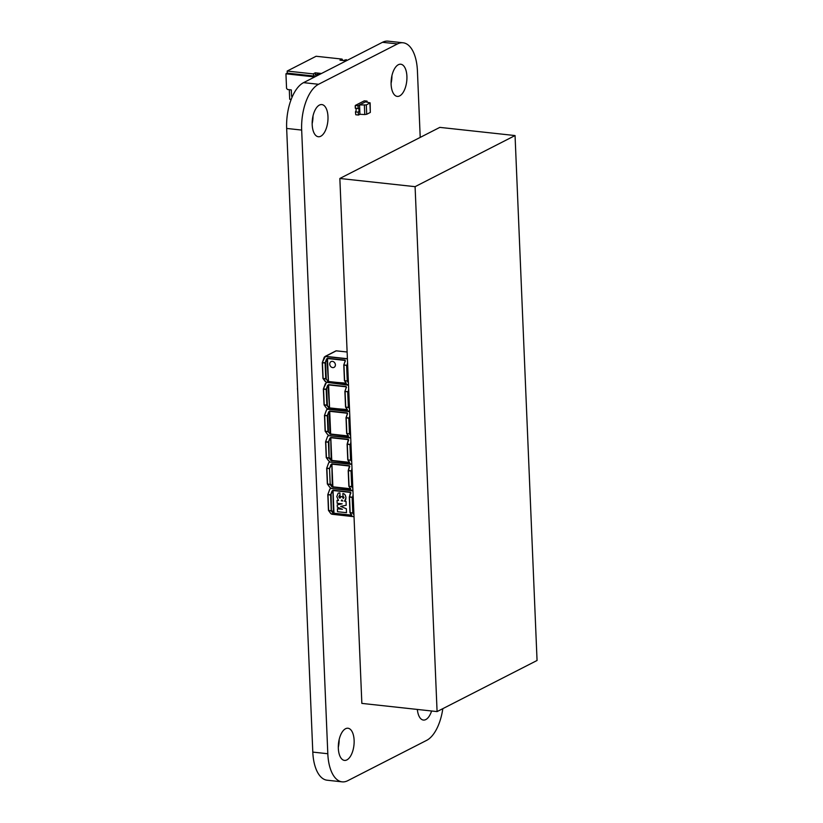 <?xml version="1.0" encoding="UTF-8"?>
<svg xmlns="http://www.w3.org/2000/svg" width="823" height="823" viewBox="0 0 823 823"><rect width="100%" height="100%" fill="white"/><g stroke="black" fill="none" stroke-linecap="round" stroke-linejoin="round"><path stroke-width="1.23" d="M442.825 708.654A37.745 18.127 -83.8 0 1 426.674 740.35L347.748 780.698A37.745 18.127 -83.8 0 1 342.142 781.85A37.745 18.127 -83.8 0 1 327.811 753.734L301.671 130.075A37.745 18.127 -83.8 0 1 318.563 84.275L397.488 43.928A37.745 18.127 -83.8 0 1 403.095 42.786A37.745 18.127 -83.8 0 1 417.426 70.901L420.214 137.4M342.142 781.85L327.132 780.214A37.745 18.127 -83.8 0 1 312.802 752.099L286.661 128.439A37.745 18.127 -83.8 0 1 303.553 82.65L382.479 42.302A37.745 18.127 -83.8 0 1 388.086 41.15L403.095 42.786M417.354 709.436A16.182 7.767 96.2 0 0 423.403 720.053A16.182 7.767 96.2 0 0 431.591 710.99M338.304 747.325A16.182 7.767 96.2 0 0 339.138 739.682M345.567 728.725A16.182 7.767 96.2 0 0 338.325 745.936A16.182 7.767 96.2 0 0 344.477 760.401A16.182 7.767 96.2 0 0 353.952 745.165A16.182 7.767 96.2 0 0 347.975 728.242A16.182 7.767 96.2 0 0 345.567 728.725M391.09 83.318A16.182 7.767 96.2 0 0 391.923 75.675M398.353 64.719A16.182 7.767 96.2 0 0 391.11 81.93A16.182 7.767 96.2 0 0 397.262 96.394A16.182 7.767 96.2 0 0 406.737 81.148A16.182 7.767 96.2 0 0 400.76 64.225A16.182 7.767 96.2 0 0 398.353 64.719M312.164 123.666A16.182 7.767 96.2 0 0 312.997 116.022M319.437 105.066A16.182 7.767 96.2 0 0 312.184 122.277A16.182 7.767 96.2 0 0 318.336 136.741A16.182 7.767 96.2 0 0 327.811 121.495A16.182 7.767 96.2 0 0 321.834 104.572A16.182 7.767 96.2 0 0 319.437 105.066M336.288 350.814L325.26 356.493L347.409 358.9M322.359 362.449L324.252 357.223M330.887 513.727L354.024 516.71L331.772 514.221M351.678 515.116L333.932 513.501L331.792 510.671L331.34 510.96L331.134 494.973L330.62 495.024L332.482 491.3L332.019 491.074L330.661 494.746L327.78 494.664L329.786 489.232M351.596 514.869L349.97 512.708L349.364 497.051M353.098 494.623L352.666 497.308L349.549 496.794L350.691 493.193L349.312 496.999L349.97 512.708L353.324 513.017L352.872 513.305L353.941 514.756M328.47 510.404L331.34 510.96L332.934 513.12L333.387 512.832L332.965 490.518L350.536 492.432L349.415 496.804M327.883 494.458L329.766 489.376L327.78 494.664L328.634 510.445L327.976 494.736L330.62 495.024L331.278 510.733L328.634 510.445L330.753 513.449M354.024 516.731L330.908 513.758L328.439 510.363L327.832 494.705M350.495 488.471L350.392 489.006L332.821 487.103L330.681 484.274L330.239 484.562L329.519 468.626L331.381 464.902L330.908 464.676L329.56 468.338L326.68 468.256L328.675 462.835M348.89 486.342L350.711 488.769L348.859 486.311L348.252 470.653M330.692 488.42L329.735 489.284L330.877 488.44L352.944 490.837M351.987 468.225L351.555 470.91L348.438 470.396L349.58 466.795L348.201 470.602L348.859 486.311L352.213 486.619L351.76 486.907L352.83 488.348M329.776 487.329L327.338 483.965L330.239 484.562L331.834 486.722L332.286 486.434L331.864 464.121L349.425 466.024L348.304 470.396M352.913 490.323L330.877 488.44L330.692 487.833M329.848 489.119L330.805 487.905M326.782 468.061L328.655 462.979L326.68 468.256L327.338 483.965L329.642 487.051M327.338 483.965L326.731 468.308M347.563 362.614L347.131 365.299L343.777 364.99L345.156 361.184L343.88 364.795M325.352 381.718L322.914 378.354L325.815 378.95L327.852 380.823L325.743 378.724L326.258 378.662L325.599 362.964L325.085 363.015L327.441 358.509L345.002 360.423L345.197 361.143M329.581 462.012L328.634 462.876L329.766 462.032L351.833 464.439M349.384 462.063L349.281 462.608L331.72 460.695L329.581 457.876L329.128 458.164L328.922 442.167L328.408 442.218L330.27 438.505L329.807 438.278L328.449 441.941L325.569 441.858L327.575 436.437M347.779 459.944L349.61 462.372L347.759 459.903L347.152 444.245M346.061 382.86L345.969 383.405L328.398 381.491L326.957 359.301L326.484 359.075L325.136 362.737L322.256 362.655L325.394 356.318L336.185 350.804L347.121 351.997L336.021 350.835L325.322 356.318M344.467 380.74L346.288 383.168L344.436 380.699L343.829 365.042M350.886 441.828L350.444 444.513L347.337 443.998L348.468 440.387L347.1 444.204L347.759 459.903L351.102 460.211L351.73 461.95M326.258 457.598L329.128 458.164L330.723 460.314L331.175 460.026L330.753 437.713L348.324 439.626L347.203 443.998M351.812 463.925L329.766 462.032L329.591 461.425M328.737 462.721L329.704 461.508M325.671 441.653L327.554 436.571L325.569 441.858L326.422 457.639L325.764 441.941L328.408 442.218L329.066 457.927L326.422 457.639L328.542 460.654M345.207 360.865L343.777 364.99L344.436 380.699L347.79 381.008L347.337 381.296L348.407 382.746M328.696 460.952L326.227 457.567L325.62 441.91M325.167 356.4L322.256 362.655L322.955 378.302L322.307 362.696M348.489 384.711L326.433 382.314L325.219 381.44M348.674 389.022L348.232 391.707L344.888 391.398L346.257 387.582L344.991 391.192M324.046 404.793L326.916 405.358L328.511 407.508L328.963 407.22L326.854 405.122L327.369 405.07L326.71 389.361L326.196 389.423L328.542 384.917L346.113 386.82L346.308 387.54M348.273 435.665L348.18 436.211L330.609 434.297L327.955 431.53L328.47 431.468L327.811 415.759L327.297 415.821L329.653 411.315L347.213 413.228L347.409 413.948M346.678 433.536L348.499 435.974L346.648 433.505L346.041 417.847M328.48 435.614L327.523 436.478L328.665 435.634L350.721 438.031M347.172 409.268L347.069 409.803L329.509 407.889L328.058 385.699L327.585 385.473L326.237 389.135L323.357 389.053L325.352 383.631M326.381 382.304L348.51 385.226M326.258 382.808L323.357 389.053L324.067 404.71L323.408 389.104M346.318 387.263L344.888 391.398L345.547 407.107L347.399 409.566L345.547 407.107L344.94 391.439M349.775 415.42L349.343 418.105L346.226 417.59L347.368 413.99L346.01 417.652L346.648 433.505L350.001 433.814L349.549 434.102L350.619 435.542M347.419 413.671L346.092 417.6M325.147 431.201L328.027 431.756L330.064 433.628L329.169 412.097L328.696 411.87L327.348 415.533L324.468 415.461L326.464 410.029M350.701 437.517L328.665 435.634L328.48 435.028M327.636 436.324L328.593 435.11M324.571 415.255L326.443 410.173L324.468 415.461L325.311 431.242L324.653 415.533L327.297 415.821L327.955 431.53L325.311 431.242L327.431 434.246M323.46 388.847L325.424 383.518M345.547 407.107L348.89 407.406L349.518 409.144M327.564 434.523L325.126 431.159L324.519 415.502M326.464 408.126L324.087 404.967L326.33 407.848M349.6 411.119L327.379 408.63M327.369 409.216L326.422 410.08L327.554 409.237L349.621 411.634M326.525 409.916L327.482 408.702M298.667 414.669L298.77 417.292M349.652 425.47L350.197 425.522M349.374 418.814L349.919 418.876M296.445 361.863L296.558 364.486M347.44 372.665L347.985 372.726M347.162 366.009L347.707 366.07M347.615 363.972L347.79 381.008L348.366 381.8M297.422 388.302L297.669 390.884M348.541 399.062L349.096 399.124M348.263 392.417L348.818 392.468M348.726 390.38L348.89 407.406L349.477 408.198M299.767 441.077L299.881 443.69M350.752 451.868L351.308 451.93M350.475 445.212L351.03 445.274M350.937 443.175L351.102 460.211L351.688 461.003M300.879 467.474L300.981 470.098M351.863 478.266L352.419 478.328M351.586 471.62L352.131 471.682M352.049 469.583L352.213 486.619L352.8 487.401M301.846 493.903L302.092 496.495M352.974 504.674L353.52 504.736M352.686 498.018L353.242 498.08M353.149 495.981L353.324 513.017L353.9 513.799M345.742 499.602L345.927 497.781C345.639 495.179 344.621 493.759 342.872 493.512L342.872 493.512C344.642 493.749 345.66 495.179 345.948 497.771L344.662 501.042M338.222 493.111L339.899 492.874L338.212 493.121L336.802 496.578L338.562 500.518L337.039 500.353L337.163 503.285L342.193 503.83L337.235 504.89L337.327 507.153L342.43 509.303L337.389 508.758L337.523 511.711L346.493 512.688L346.329 508.748L340.65 506.402L346.185 505.26L346.02 501.33L344.384 501.156L345.732 499.612M341.833 499.89L342.779 500.981L341.226 500.806L341.833 499.89L341.236 500.806L342.759 500.97M340.012 495.569L338.767 496.783L340.002 495.58L339.889 492.884L340.012 495.569L339.261 495.683M338.767 496.783L339.858 498.182L338.757 496.794M340.743 496.516L342.265 496.681L343.253 498.481L342.265 496.681L340.753 496.506L339.837 498.193L340.763 497.205M340.743 497.215L339.837 498.193M343.253 498.481L344.004 497.462L342.985 496.094L342.872 493.512M337.039 500.353L338.551 500.507M344.405 501.145L346.041 501.32L346.185 505.26M340.671 506.392L346.329 508.748M346.349 508.737L346.493 512.688M342.399 509.293L337.389 508.758M342.183 503.83L337.235 504.89M332.687 367.603A3.241 2.706 -117.1 0 0 334.035 367.367A3.241 2.706 -117.1 0 0 335.259 364.003A3.241 2.706 -117.1 0 0 332.43 361.359A3.241 2.706 -117.1 0 0 331.083 361.595A3.241 2.706 -117.1 0 0 329.858 364.959A3.241 2.706 -117.1 0 0 332.687 367.603M334.045 367.356L334.035 367.367A3.241 2.706 -117.1 0 0 334.045 367.356A3.241 2.706 -117.1 0 0 335.28 363.992A3.241 2.706 -117.1 0 0 332.441 361.359A3.241 2.706 -117.1 0 0 331.103 361.595A3.241 2.706 -117.1 0 0 331.093 361.595L331.083 361.595M343.993 60.604L346.411 59.719L344.426 60.161L346.411 59.719L344.426 60.161L343.993 60.604L345.382 60.758M346.411 59.719L346.452 60.717L346.411 59.719L345.362 60.264L346.411 59.719L346.452 60.717M316.207 76.179L316.166 75.088L316.207 76.179L316.166 75.088L318.11 73.607L319.057 73.71L319.098 74.708M317.061 74.142L317.997 74.245L317.061 74.142L318.11 73.607L316.166 75.088L319.057 73.71L318.11 73.607L319.057 73.71L317.997 74.245L318.038 75.243L317.997 74.245L319.057 73.71M316.073 76.241L315.25 72.805L313.141 73.885L287.176 71.056L316.114 56.262L342.08 59.091L316.114 56.262L287.176 71.056L287.258 73.134L285.941 73.813L286.558 88.359L287.536 89.501L286.558 88.359L285.941 73.813L312.997 76.755L313.45 77.588L312.997 76.755L314.314 76.076L313.141 73.885L287.176 71.056L287.258 73.134L314.314 76.076L312.997 76.755L285.941 73.813L286.558 88.359L287.536 89.501L291.301 89.913L287.536 89.501L291.301 89.913L291.558 96.147L291.301 89.913L291.558 96.147L292.206 96.898M316.279 74.965L315.332 74.862L315.25 72.805L321.474 73.484L315.25 72.805L313.141 73.885L287.176 71.056L316.114 56.262L342.08 59.091L339.971 60.161L342.08 59.091L342.821 60.47L342.08 59.091L339.971 60.161L346.205 60.84M291.177 99.439L289.696 99.285L289.295 89.697L289.696 99.285L291.177 99.439L289.696 99.285L289.295 89.697M342.79 60.418L344.045 60.552M369.928 103.081L370.319 112.442L370.134 102.865L365.505 101.846L359.456 104.943L366.317 104.933L370.134 102.865M370.319 112.442L366.708 114.284L366.317 104.933M364.373 105.2L364.764 114.551L366.708 114.284M364.764 114.551L359.939 114.294L358.489 115.045L358.283 112.175L358.396 115.035L358.283 112.175L355.454 111.866L355.762 114.747L358.489 115.045M359.548 104.953L358.005 105.673L358.128 108.533L355.495 108.245L355.207 105.889L355.31 108.235L355.371 105.395L364.322 100.818L366.955 101.106L358.005 105.673L359.548 104.953L359.939 114.304M358.365 112.103A1.831 0.885 96.2 0 0 359.034 110.107A1.831 0.885 96.2 0 0 358.334 108.626A1.831 0.885 96.2 0 0 358.221 108.626L355.299 108.204L358.221 108.523A1.944 0.936 -83.8 0 1 358.344 108.513A1.944 0.936 -83.8 0 1 359.085 110.097A1.944 0.936 -83.8 0 1 358.375 112.216L355.454 111.794A1.831 0.885 96.2 0 0 356.122 109.901A1.831 0.885 96.2 0 0 355.526 108.327M355.454 111.794L358.375 112.216M358.221 108.626L358.098 105.683M355.371 105.395L358.005 105.673L358.221 108.543A1.913 0.916 -83.8 0 1 358.365 108.543A1.913 0.916 -83.8 0 1 359.085 110.107A1.913 0.916 -83.8 0 1 358.375 112.185M367.048 101.116L365.505 101.846L367.048 101.116L367.089 102.124M537.059 660.478L437.085 711.586L415.09 186.667L515.054 135.558L537.059 660.478M415.09 186.667L339.848 178.478L361.853 703.398L437.085 711.586M339.848 178.478L439.821 127.38L515.054 135.558M344.426 60.161L345.362 60.264M317.997 74.245L318.038 75.243M287.176 71.056L287.258 73.134L285.941 73.813L312.997 76.755L313.45 77.588M315.332 74.862L315.25 72.805L313.141 73.885L314.314 76.076L312.997 76.755M285.941 73.813L287.258 73.134L314.314 76.076L313.141 73.885M287.258 73.134L314.314 76.076M342.821 60.47L342.08 59.091M315.25 72.805L321.474 73.484M312.802 752.099L327.811 753.734M286.661 128.439L301.671 130.075M303.553 82.65L318.563 84.275M382.479 42.302L397.488 43.928M324.313 357.11L325.394 356.318L347.399 358.715M345.362 361.122L345.043 360.135L327.482 358.221L326.484 359.075M332.934 513.12L351.822 515.177M351.565 515.64L351.472 514.859M350.577 493.481L350.577 492.144L333.017 490.23L332.019 491.074M350.896 493.131L350.577 492.144M333.017 490.23L333.994 513.727M350.166 512.791L349.508 497.082L352.151 497.37L352.81 513.079L350.166 512.791M331.834 486.722L350.711 488.769M350.454 489.243L350.372 488.451M349.477 467.083L349.466 465.746L331.906 463.833L330.908 464.676M349.796 466.734L349.466 465.746M331.906 463.833L332.893 487.329M349.055 486.383L348.396 470.684L351.04 470.972L351.699 486.671L349.055 486.383M330.177 484.336L327.533 484.047L326.875 468.338L329.519 468.626L330.177 484.336M345.043 361.472L345.043 360.135M330.723 460.314L349.61 462.372M349.353 462.835L349.261 462.053M327.482 358.221L328.459 381.718L346.288 383.168M346.03 383.631L345.938 382.849M348.366 440.675L348.366 439.338L330.795 437.435L329.807 438.278M348.685 440.326L348.366 439.338M330.795 437.435L331.782 460.931M327.41 381.111L328.459 381.718M343.973 365.073L346.617 365.361L347.275 381.07L344.631 380.782L343.973 365.073M347.954 459.985L347.296 444.276L349.94 444.564L350.598 460.273L347.954 459.985M325.085 363.015L325.743 378.724L323.1 378.436L322.441 362.727L325.085 363.015M346.154 387.88L346.154 386.543L328.583 384.629L327.585 385.473M346.473 387.53L346.154 386.543M329.622 433.916L348.499 435.974M348.242 436.437L348.16 435.645M328.583 384.629L329.57 408.126L347.399 409.566M347.141 410.039L347.049 409.247M347.255 414.278L347.255 412.94L329.694 411.027L330.681 434.523M347.584 413.928L347.255 412.94M328.511 407.508L329.57 408.126M345.074 391.47L347.718 391.758L348.376 407.467L345.732 407.179L345.074 391.47M346.843 433.587L346.185 417.878L348.829 418.166L349.487 433.865L346.843 433.587M329.694 411.027L328.696 411.87M326.196 389.423L326.854 405.122L324.211 404.834L323.552 389.135L326.196 389.423M350.577 434.595L350.001 433.814L349.343 418.105L349.837 416.767M351.678 515.126L349.97 512.708M322.914 378.354L326.247 382.253"/></g></svg>
